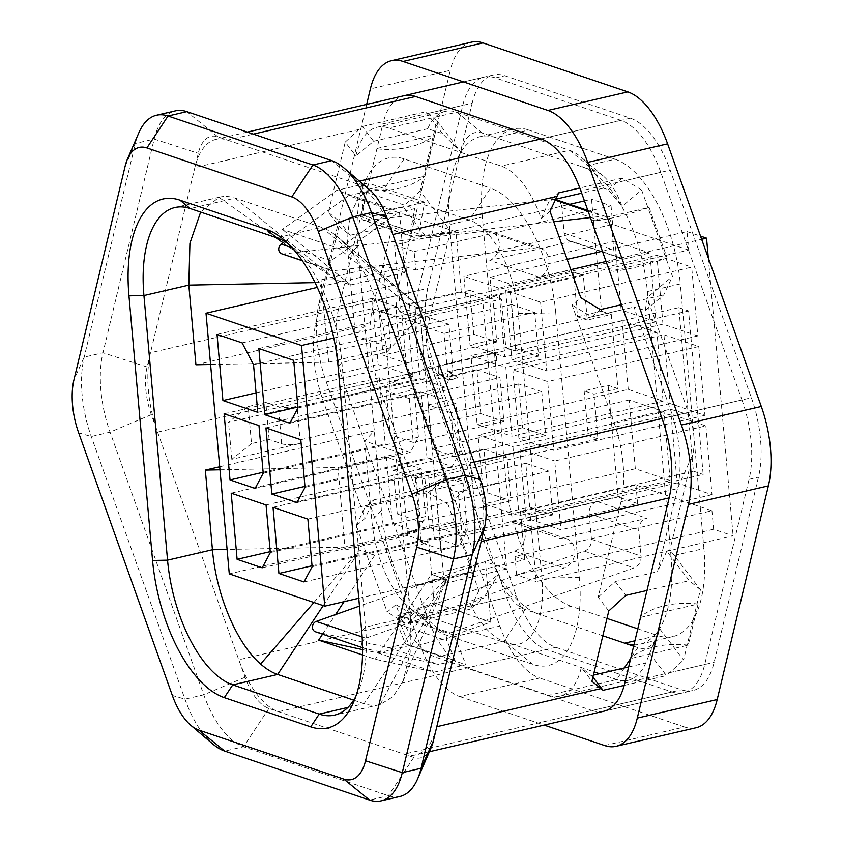 <?xml version="1.0" encoding="UTF-8"?>
<svg xmlns="http://www.w3.org/2000/svg" width="843" height="843" viewBox="0 0 843 843"><rect width="100%" height="100%" fill="white"/><g stroke="black" fill="none" stroke-linecap="round" stroke-linejoin="round"><path stroke-width="0.63" stroke-dasharray="4.21 3.16" d="M599.521 673.726L616.697 679.532A82.277 39.136 -103.1 0 0 628.214 680.29A82.277 39.136 -103.1 0 0 645.78 662.977L659.721 628.846A54.858 26.091 76.9 0 1 657.287 636.444A54.858 26.091 76.9 0 1 637.835 647.614L633.241 646.065M602.829 635.78L525.147 609.51A54.858 26.091 76.9 0 1 498.434 574.315L483.914 597.645L470.067 603.567A82.277 39.136 -103.1 0 0 504.009 641.428L594.178 671.913M659.721 628.846L683.589 660.016L700.428 589.721L670.533 550.679L671.028 556.18L703.926 548.54A109.706 52.182 76.9 0 1 672.967 636.549A109.706 52.182 76.9 0 1 657.603 635.538L634.473 640.912M633.536 644.832A109.706 52.182 -103.1 0 0 640.069 644.189A109.706 52.182 -103.1 0 0 671.028 556.18M460.742 151.961A54.858 26.091 76.9 0 1 482.639 133.194L595.327 171.298A54.858 26.091 76.9 0 1 603.356 176.082A54.858 26.091 76.9 0 1 622.029 206.493L608.351 189.707L603.409 188.147A82.277 39.136 -103.1 0 0 581.501 157.472A82.277 39.136 -103.1 0 0 569.457 150.286L456.78 112.193A82.277 39.136 -103.1 0 0 445.252 111.424A82.277 39.136 -103.1 0 0 427.686 128.737L442.501 133.637L460.742 151.961L436.885 120.802L420.046 191.087L449.941 230.128L449.445 224.628L482.344 216.988L505.969 481.616L473.06 489.246L472.575 483.745L448.012 504.377L478.835 590.785L498.434 574.315M473.06 489.246A109.706 52.182 -103.1 0 0 538.277 613.957L571.175 606.317L606.992 618.425M703.926 548.54L680.312 283.922L647.403 291.562A109.706 52.182 -103.1 0 0 582.197 166.861L615.095 159.222L528.666 130.001L495.768 137.63A109.706 52.182 -103.1 0 0 480.405 136.619A109.706 52.182 -103.1 0 0 449.445 224.628M647.403 291.562L647.898 297.063L672.461 276.43L641.639 190.023L622.029 206.493M425.525 236.124L392.448 225.46L372.543 308.549A82.277 39.136 -103.1 0 0 379.624 387.938L416.063 490.078L447.011 476.938L471.827 483.028L472.365 481.374L431.216 366.031A41.138 19.568 76.9 0 1 427.675 326.336L450.151 232.499L449.351 231.151L425.525 236.124L402.996 206.693L339.539 221.424L328.391 212.362L338.991 226.219L350.14 235.281L392.448 225.46M338.991 226.219L316.136 321.647A82.277 39.136 -103.1 0 0 323.217 401.026L365.072 518.34L356.357 525.653L387.179 612.06L395.894 604.737A82.277 39.136 -103.1 0 0 435.852 657.255L548.54 695.349A82.277 39.136 -103.1 0 0 560.058 696.118A82.277 39.136 -103.1 0 0 581.322 667.435L591.934 681.292M356.357 525.653L365.04 507.223L373.755 499.899L365.072 518.34M373.755 499.899L416.063 490.078M472.365 481.374L450.151 232.499M666.75 551.227L657.519 571.723L677.424 488.624A82.277 39.136 -103.1 0 0 670.343 409.234L633.904 307.094L645.253 310.424L647.308 298.085L689.258 414.777A41.138 19.568 76.9 0 1 692.798 454.472L670.322 548.308L669.785 549.963L666.75 551.227L689.279 580.658L646.981 590.479M608.772 610.996L598.172 597.15L621.028 501.722A82.277 39.136 -103.1 0 0 613.946 422.332L572.091 305.029L580.806 297.705M600.321 309.602L591.607 316.915L572.091 305.029M591.607 316.915L633.904 307.094M598.172 597.15L615.221 581.533L657.519 571.723M648.109 299.434L670.322 548.308M399.498 212.731L361.847 216.967L368.18 183.089L336.694 190.402L282.405 229.401L338.897 248.506L407.274 304.165L461.321 291.615L455.989 231.825L399.498 212.731L404.84 272.521L383.46 265.292L390.825 347.716L355.346 335.725L364.903 325.556L381.405 510.521A109.706 52.182 -103.1 0 0 430.562 625.654A109.706 52.182 -103.1 0 0 446.621 635.232L420.762 614.22L507.191 643.441A82.277 39.136 -103.1 0 0 541.933 578.203L518.308 313.575A82.277 39.136 -103.1 0 0 469.403 220.055L382.975 190.824A82.277 39.136 -103.1 0 0 353.797 207.578A82.277 39.136 -103.1 0 0 348.233 256.072L355.346 335.725M383.46 265.292L321.025 279.781L335.303 279.823A3.014 1.433 76.9 0 1 335.746 279.855L350.772 284.934L282.405 229.401M338.897 248.506L393.186 209.496L424.672 202.194L418.339 236.061L361.847 216.967M424.672 202.194L368.18 183.089M418.339 236.061L455.989 231.825M350.772 284.934L404.84 272.521M453.955 635.127L397.359 615.991L434.219 602.935L490.816 622.071L453.955 635.127L465.947 664.748L434.472 672.061L375.24 659.258L362.511 654.948M431.384 574.336L485.442 561.796L506.696 568.983L482.586 298.801L420.141 313.301L444.261 583.472L446.758 579.541L431.384 574.336L375.24 659.258M490.816 622.071L485.442 561.796M362.564 649.616L377.864 652.925L409.35 645.612L397.359 615.991M409.35 645.612L465.947 664.748M344.102 601.681L374.787 555.2L428.834 542.66L434.219 602.935M322.574 634.189L335.567 614.568M549.984 211.298L541.269 218.622A82.277 39.136 -103.1 0 0 501.311 166.113L388.623 128.01A82.277 39.136 -103.1 0 0 377.106 127.251A82.277 39.136 -103.1 0 0 355.841 155.923L345.23 142.077L328.391 212.362M518.308 313.575L555.758 312.837L579.373 577.455A109.706 52.182 -103.1 0 1 533.05 664.453L446.621 635.232M555.758 312.837A109.706 52.182 -103.1 0 0 490.542 188.137L469.403 220.055M353.797 207.578L365.209 181.245A109.706 52.182 -103.1 0 1 404.113 158.906L490.542 188.137M365.209 181.245A109.706 52.182 -103.1 0 0 357.79 245.903L348.233 256.072M195.934 364.777L364.903 325.556L357.79 245.903M390.825 347.716L328.665 362.153L210.592 364.492M219.717 466.759L374.303 430.878L364.745 441.047L400.225 453.039L407.58 535.474L428.834 542.66M219.991 469.804L338.064 467.465L400.225 453.039M364.745 441.047L371.847 520.689A82.277 39.136 -103.1 0 0 408.707 607.044A82.277 39.136 -103.1 0 0 420.762 614.22M328.665 362.153L321.025 279.781M350.14 235.281L339.539 221.424M345.23 142.077L362.321 126.503L373.639 141.287L355.841 155.923M395.894 604.737L416.01 616.117L406.716 623.936L387.179 612.06M470.067 603.567L416.01 616.117M478.835 590.785L470.162 609.204L483.914 597.645M470.162 609.204L406.716 623.936M592.935 677.098L581.322 667.435M615.221 581.533L625.822 595.39M541.269 218.622L549.351 200.697L558.656 192.889M603.409 188.147L581.691 193.184M555.674 199.233L549.351 200.697M641.639 190.023L622.102 178.158L608.351 189.707M622.102 178.158L579.805 187.978M442.501 133.637L425.768 111.771L436.885 120.802M362.321 126.503L425.768 111.771M373.639 141.287L427.686 128.737M447.011 476.938L428.497 492.491L448.012 504.377M472.575 483.745L471.827 483.028M365.04 507.223L428.497 492.491M649.763 653.725L666.497 675.58L683.589 660.016M624.199 685.401L666.497 675.58M591.733 675.528L593.409 675.138M628.657 666.961L645.78 662.977M420.046 191.087L402.996 206.693M449.351 231.151L449.941 230.128M700.428 589.721L689.279 580.658M669.785 549.963L670.533 550.679M645.253 310.424L663.768 294.871L672.461 276.43M647.898 297.063L647.308 298.085M621.47 304.692L663.768 294.871M474.061 462.143A82.277 39.136 76.9 0 1 481.153 541.533M431.279 747.372A49.368 23.478 76.9 0 1 413.776 757.425L268.896 708.436A49.368 23.478 76.9 0 1 245.039 677.277L151.34 414.63A49.368 23.478 76.9 0 1 147.093 366.99L194.859 167.567A82.277 39.136 76.9 0 1 216.019 139.358A82.277 39.136 76.9 0 1 227.536 140.128L362.753 185.839A49.368 23.478 76.9 0 1 369.982 190.149M434.904 367.759L157.588 432.132A82.277 39.136 76.9 0 1 150.507 352.753L427.812 288.38A82.277 39.136 76.9 0 0 434.904 367.759L516.095 595.39A82.277 39.136 76.9 0 0 555.864 647.329L681.418 689.785A82.277 39.136 76.9 0 0 692.946 690.543L603.672 711.271M637.392 628.699L657.603 635.538M615.095 159.222A109.706 52.182 76.9 0 1 680.312 283.922M482.344 216.988A109.706 52.182 76.9 0 1 513.303 128.979A109.706 52.182 76.9 0 1 528.666 130.001M571.175 606.317A109.706 52.182 76.9 0 1 505.969 481.616M399.919 796.487A82.277 39.136 76.9 0 1 388.402 795.718L243.522 746.74A82.277 39.136 76.9 0 1 203.764 694.801L110.075 432.153A82.277 39.136 76.9 0 1 102.983 352.764L154.164 139.095A82.277 39.136 76.9 0 1 175.323 110.886M359.002 129.464L194.859 167.567L198.274 153.321A49.368 23.478 76.9 0 1 217.884 136.861L227.536 140.128L253.343 134.132M436.79 726.708A82.277 39.136 76.9 0 1 415.631 754.917A82.277 39.136 76.9 0 1 404.113 754.158L681.418 689.785M741.977 399.951A82.277 39.136 76.9 0 1 749.058 479.34L704.695 664.516A82.277 39.136 76.9 0 1 683.547 692.725A82.277 39.136 76.9 0 1 672.019 691.966L546.464 649.51A82.277 39.136 76.9 0 1 506.696 597.571L425.494 369.94A82.277 39.136 76.9 0 1 418.413 290.561L462.775 105.375A82.277 39.136 76.9 0 1 483.935 77.166A82.277 39.136 76.9 0 1 495.452 77.935L621.006 120.38A82.277 39.136 76.9 0 1 660.775 172.32L741.977 399.951L662.071 418.507L751.376 397.77A82.277 39.136 76.9 0 1 758.458 477.159L714.105 662.335A82.277 39.136 76.9 0 1 692.946 690.543M359.381 181.119L353.101 182.573A82.277 39.136 76.9 0 1 392.859 234.512M621.006 120.38L541.111 138.937L630.406 118.199L504.852 75.754A82.277 39.136 76.9 0 0 493.334 74.985L463.524 81.908M555.864 647.329L278.548 711.703A82.277 39.136 76.9 0 1 238.79 659.763L402.933 621.66M630.406 118.199A82.277 39.136 76.9 0 1 670.174 170.138L751.376 397.77M427.886 113.478L472.175 103.194L427.812 288.38M472.175 103.194A82.277 39.136 76.9 0 1 493.334 74.985M138.863 132.762A82.277 39.136 -103.1 0 0 135.365 143.458L84.184 357.126A82.277 39.136 -103.1 0 0 91.265 436.516L184.965 699.163A82.277 39.136 -103.1 0 0 212.678 743.926M353.681 700.154L364.081 703.673A109.706 52.182 -103.1 0 0 379.445 704.695A109.706 52.182 -103.1 0 0 380.277 704.485L393.133 696.56L403.049 681.091L410.193 652.324L410.404 616.676L386.779 352.058C383.112 306.936 362.543 258.453 338.623 237.789A109.706 52.182 -103.1 0 0 337.632 236.925A109.706 52.182 -103.1 0 0 321.573 227.357L235.134 198.137A109.706 52.182 -103.1 0 0 219.781 197.114A109.706 52.182 -103.1 0 0 218.948 197.325L200.655 212.067M403.049 681.091L446.758 579.541A3.014 1.433 76.9 0 1 446.316 579.52L431.395 574.473M374.798 555.337L359.877 550.289A3.014 1.433 76.9 0 1 359.413 550.005L345.135 549.963L338.064 467.465M288.464 243.996A109.706 52.182 76.9 0 1 292.742 247.347A109.706 52.182 76.9 0 1 341.9 362.479L365.514 627.097A109.706 52.182 76.9 0 1 358.096 691.766A109.706 52.182 76.9 0 1 355.735 696.666M377.864 652.925L434.472 672.061M374.787 555.2L359.413 550.005L313.923 602.492M506.696 568.983L444.261 583.472M407.58 535.474L345.135 549.963M482.586 298.801L461.321 291.615M407.274 304.165L422.649 309.36L420.141 313.301M283.058 242.784L335.303 279.823L350.783 285.06M407.264 304.028L422.174 309.075A3.014 1.433 76.9 0 1 422.617 309.339A3.014 1.433 76.9 0 1 422.649 309.36L338.623 237.789M393.186 209.496L336.694 190.402M506.696 597.571L426.8 616.128A82.277 39.136 -103.1 0 0 466.558 668.067L546.464 649.51M672.019 691.966L592.123 710.512L466.558 668.067M592.123 710.512A82.277 39.136 -103.1 0 0 603.609 711.281M640.532 617.403L698.078 604.041L688.236 645.158L630.68 658.52M591.544 220.813L649.099 207.452L667.129 258L609.584 271.362M483.935 77.166L404.029 95.723A82.277 39.136 -103.1 0 0 382.87 123.932L462.775 105.375M418.413 290.561L338.507 309.107L382.87 123.932M376.99 148.473L434.545 135.112L424.693 176.24L367.137 189.591M338.507 309.107A82.277 39.136 -103.1 0 0 345.598 388.497L425.494 369.94M426.8 616.128L416.031 585.948L473.587 572.587L455.557 522.038L398.001 535.4L345.598 388.497M499.878 626.064A82.277 39.136 -103.1 0 0 539.636 678.004L459.73 696.55A82.277 39.136 76.9 0 1 419.972 644.61L499.878 626.064L406.178 363.417L326.283 381.963A82.277 39.136 76.9 0 1 319.191 302.574L399.097 284.028A82.277 39.136 -103.1 0 0 406.178 363.417M399.097 284.028L450.278 70.359L370.372 88.905M471.437 42.15A82.277 39.136 -103.1 0 0 450.278 70.359M604.61 745.539L684.516 726.982A82.277 39.136 -103.1 0 0 696.033 727.751M684.516 726.982L539.636 678.004M459.73 696.55L544.135 725.085M366.663 104.395L319.191 302.574M326.283 381.963L419.972 644.61M416.031 585.948L398.001 535.4M667.129 258A75.427 15.595 -19.6 0 1 609.658 271.562M649.099 207.452A75.427 15.595 -19.6 0 1 591.28 221.035M377.316 148.895A75.427 48.051 13.5 0 0 434.545 135.112M367.464 190.012A75.427 48.051 13.5 0 0 424.693 176.24M688.236 645.158A75.427 48.051 13.5 0 0 630.353 658.098M698.078 604.041A75.427 48.051 13.5 0 0 640.733 616.56M455.557 522.038A75.427 15.595 160.4 0 0 398.265 535.179M473.587 572.587A75.427 15.595 160.4 0 0 416.294 585.727M498.761 288.074L504.894 356.874L470.046 345.082L463.903 276.283L498.761 288.074L649.869 252.995L656.012 321.794L504.894 356.874M473.703 334.197L469.793 290.403L492.87 298.201L496.78 342.005L473.703 334.197L383.08 355.24L379.171 311.436L402.248 319.234L406.157 363.038L383.08 355.24M540.584 302.205L546.717 371.015L511.87 359.223L505.726 290.424L540.584 302.205L691.692 267.136L697.835 335.935L546.717 371.015M515.526 348.338L511.617 304.544L534.694 312.342L538.603 356.146L515.526 348.338L424.904 369.382L420.994 325.577L444.071 333.375L447.981 377.179L424.904 369.382M358.749 598.277L524.767 559.741L515.01 556.443L711.945 510.732L635.97 485.041L439.024 530.753L429.266 527.455L229.275 573.883M362.522 646.107A5.49 4.626 108.7 0 0 365.051 648.541A5.49 4.626 108.7 0 0 365.472 648.667L438.55 664.453L455.083 660.617L447.053 640.775A5.49 4.626 -71.3 0 1 450.415 632.945L633.978 567.929A10.422 8.799 108.7 0 0 641.08 556.064L638.794 530.458A10.422 8.799 -71.3 0 1 646.834 518.329L560.237 538.424A15.49 13.066 -71.3 0 1 566.538 538.698A15.49 13.066 -71.3 0 1 574.863 553.145A15.49 13.066 -71.3 0 1 564.283 567.908L365.841 638.204A5.49 4.626 108.7 0 0 362.395 641.955M315.419 631.765A5.49 4.626 108.7 0 0 315.851 631.881L388.918 647.677L405.451 643.841L397.422 623.989A5.49 4.626 -71.3 0 1 400.783 616.17L584.347 551.143A10.422 8.799 108.7 0 0 591.459 539.288L589.173 513.682A10.422 8.799 -71.3 0 1 597.202 501.553L510.605 521.648A15.49 13.066 -71.3 0 1 516.907 521.922A15.49 13.066 -71.3 0 1 525.231 536.359A15.49 13.066 -71.3 0 1 514.651 551.132L359.455 606.106M524.767 559.741L520.447 511.311L693.41 471.163L678.815 307.632L505.842 347.78L515.61 351.078L509.604 283.87L570.806 269.655M333.786 338.022L501.501 299.086L505.842 347.78M496.812 360.783L496.084 352.68L438.508 366.041L439.235 374.144L448.529 380.256L458.339 377.991L449.034 371.868L496.812 360.783L496.116 360.551L495.389 352.448L437.812 365.809L438.539 373.913L447.833 380.024L457.633 377.748L448.339 371.637L496.116 360.551M469.793 290.403L379.171 311.436M619.352 257.758L569.731 240.982A10.422 8.799 -71.3 0 0 571.902 241.372L621.533 258.148A10.422 8.799 -71.3 0 1 619.352 257.758A10.422 8.799 -71.3 0 1 613.767 249.96L611.481 224.343A10.422 8.799 108.7 0 0 605.885 216.546A10.422 8.799 108.7 0 0 602.587 216.208L590.395 217.578M569.731 240.982A10.422 8.799 -71.3 0 1 564.136 233.174L561.849 207.568A10.422 8.799 108.7 0 0 556.254 199.77M697.835 335.935L662.977 324.155L511.87 359.223M705.865 425.905L711.998 494.704L677.15 482.923L671.007 414.124L705.865 425.905L554.747 460.984L560.89 529.783L526.043 518.002L519.899 449.203L554.747 460.984M671.007 414.124L519.899 449.203M297.958 407.959L453.155 371.932L448.908 324.302L414.05 312.521L419.962 378.676L445.051 387.158L453.155 371.932M289.855 423.186L445.051 387.158M304.017 581.955L459.224 545.927L467.328 530.7L463.07 483.071L428.223 471.29L434.124 537.444L459.224 545.927M312.036 565.779L434.124 537.444M496.78 342.005L406.157 363.038M492.87 298.201L402.248 319.234M670.174 480.563L635.327 468.782L629.184 399.982L664.042 411.763L670.174 480.563L519.067 515.642L484.219 503.861L478.076 435.062L512.923 446.843L519.067 515.642M664.042 411.763L512.923 446.843M617.898 388.591L593.925 394.155L584.167 390.857L608.13 385.293L617.898 388.591L611.28 314.502L587.308 320.066L583.314 275.345L410.351 315.493L400.594 312.195L394.598 244.976L569.731 204.322M583.314 275.345L573.556 272.047L400.594 312.195M629.184 399.982L478.076 435.062M635.327 468.782L484.219 503.861M555.516 199.559A10.422 8.799 108.7 0 0 552.955 199.422L365.472 220.529A5.49 4.626 -71.3 0 1 363.733 220.35A5.49 4.626 -71.3 0 1 360.878 214.554L365.114 191.867L348.58 195.702L398.212 212.478L330.867 260.866A5.49 4.626 108.7 0 0 328.359 266.198A5.49 4.626 108.7 0 0 331.32 270.561A5.49 4.626 108.7 0 0 333.048 270.74L535.726 247.916A15.49 13.066 -71.3 0 1 540.626 248.432A15.49 13.066 -71.3 0 1 548.993 262.236A15.49 13.066 -71.3 0 1 539.467 277.199L621.533 258.148M348.58 195.702L284.755 241.562M405.451 643.841L455.083 660.617M388.918 647.677L438.55 664.453M439.235 374.144L438.539 373.913M438.508 366.041L437.812 365.809M635.97 485.041L637.614 503.566L440.678 549.278L439.024 530.753M414.166 389.55L379.318 377.759L385.219 443.913L410.309 452.406L418.423 437.18L414.166 389.55L258.97 425.578M409.329 398.623L413.239 442.427L390.172 434.619L386.263 390.825L409.329 398.623L499.952 377.59L503.861 421.384L480.784 413.586L390.172 434.619M487.876 492.976L483.966 449.171L507.043 456.98L510.942 500.774L487.876 492.976L397.253 514.009L393.344 470.204L416.421 478.013L420.33 521.806L397.253 514.009M677.15 482.923L526.043 518.002M711.998 494.704L560.89 529.783M541.775 391.732L545.684 435.525L522.607 427.728L518.698 383.923L541.775 391.732L451.153 412.764L455.062 456.569L431.995 448.761L428.086 404.967L451.153 412.764M518.698 383.923L428.086 404.967M711.945 510.732L713.6 529.246L733.115 535.853L536.18 581.565L530.205 514.62L703.167 474.461L688.573 310.93L515.61 351.078M713.6 529.246L516.654 574.968L536.18 581.565M507.043 456.98L416.421 478.013M483.966 449.171L393.344 470.204M265.935 427.928L421.142 391.9L427.043 458.055L452.133 466.537L460.236 451.321L455.989 403.692L421.142 391.9M300.793 439.709L455.989 403.692M251.499 443.608L231.804 459.309L300.393 443.386A13.709 3.404 174.9 0 1 281.667 443.755L269.117 439.519L251.499 443.608L248.19 406.558L228.495 422.259L297.084 406.337A13.709 3.404 174.9 0 1 278.359 406.716L265.819 402.469L248.19 406.558M269.117 439.519L265.819 402.469M510.942 500.774L420.33 521.806M496.084 352.68L495.389 352.448M449.034 371.868L448.339 371.637M429.266 527.455L424.946 479.024L597.919 438.876L593.925 394.155M410.351 315.493L406.01 266.799L317.295 287.4M231.804 459.309L228.495 422.259M270.308 552.587L425.504 516.569L421.247 468.929L386.4 457.148L392.301 523.303L417.401 531.785L425.504 516.569M262.194 567.813L417.401 531.785M270.213 551.649L392.301 523.303M266.051 504.957L421.247 468.929M273.027 507.317L428.223 471.29M307.874 519.098L463.07 483.071M458.339 377.991L457.633 377.748M448.529 380.256L447.833 380.024M597.919 438.876L588.151 435.578L584.167 390.857M424.946 479.024L415.188 475.726L588.151 435.578M312.121 566.728L467.328 530.7M663.926 334.734L698.773 346.515L704.917 415.325L670.059 403.534L663.926 334.734L512.807 369.814L547.665 381.594L553.809 450.394L518.951 438.613L512.807 369.814M670.059 403.534L518.951 438.613M365.114 191.867L414.745 208.642L398.212 212.478M553.703 221.709L415.104 237.315A5.49 4.626 -71.3 0 1 413.365 237.136A5.49 4.626 -71.3 0 1 410.509 231.34L414.745 208.642M534.694 312.342L444.071 333.375M511.617 304.544L420.994 325.577M480.784 413.586L476.875 369.782L386.263 390.825M263.216 473.208L418.423 437.18M296.936 502.565L452.133 466.537M304.955 486.4L427.043 458.055M708.31 257.979L733.115 535.853M605.738 261.551L701.65 239.286M704.917 415.325L553.809 450.394M698.773 346.515L547.665 381.594M256.051 392.87L378.138 364.534L412.986 376.315L408.739 328.686L397.327 306.863L372.227 298.38L378.138 364.534M217.03 334.408L372.227 298.38M440.678 549.278L421.163 542.681L415.188 475.726M637.614 503.566L618.098 496.959L421.163 542.681M662.977 324.155L656.834 255.345L505.726 290.424M656.834 255.345L691.692 267.136M545.684 435.525L455.062 456.569M258.854 348.538L414.05 312.521M293.701 360.33L448.908 324.302M587.308 320.066L577.55 316.768L573.556 272.047M501.501 299.086L491.743 295.788L490.089 277.263L509.604 283.87M602.071 251.277L687.024 231.551L688.678 250.076L491.743 295.788M688.678 250.076L612.703 224.386L415.768 270.097L414.113 251.583L394.598 244.976M406.01 266.799L415.768 270.097M571.902 241.372L489.836 260.424L539.467 277.199M584.452 200.908L591.533 199.264L601.523 311.204L577.55 316.768M601.523 311.204L611.28 314.502M628.235 389.392L622.102 320.593L656.95 332.374L663.093 401.184L628.235 389.392L477.127 424.472L470.984 355.672L505.842 367.453L511.986 436.252L477.127 424.472M663.093 401.184L511.986 436.252M538.603 356.146L447.981 377.179M529.699 507.117L525.79 463.313L548.856 471.111L552.766 514.915L529.699 507.117L439.077 528.15L435.167 484.346L458.244 492.154L462.154 535.948L439.077 528.15M552.766 514.915L462.154 535.948M224.112 413.787L379.318 377.759M656.95 332.374L505.842 367.453M414.113 251.583L611.049 205.861L591.533 199.264M611.049 205.861L612.703 224.386M687.024 231.551L700.512 236.114M608.13 385.293L618.098 496.959M656.012 321.794L621.154 310.013L615.011 241.203L649.869 252.995M522.607 427.728L431.995 448.761M297.874 407.011L419.962 378.676M476.875 369.782L499.952 377.59M305.04 487.349L460.236 451.321M242.12 342.89L397.327 306.863M253.532 364.713L408.739 328.686M693.41 471.163L703.167 474.461M678.815 307.632L688.573 310.93M490.089 277.263L567.139 259.381M281.688 253.775A5.49 4.626 108.7 0 0 283.417 253.964L486.095 231.14A15.49 13.066 -71.3 0 1 490.995 231.646A15.49 13.066 -71.3 0 1 499.362 245.45A15.49 13.066 -71.3 0 1 489.836 260.424M622.102 320.593L470.984 355.672M520.447 511.311L530.205 514.62M548.856 471.111L458.244 492.154M231.203 493.176L386.4 457.148M503.861 421.384L413.239 442.427M516.654 574.968L515.01 556.443M255.113 488.424L410.309 452.406M263.132 472.259L385.219 443.913M621.154 310.013L470.046 345.082M257.789 412.343L412.986 376.315M615.011 241.203L463.903 276.283M525.79 463.313L435.167 484.346M637.835 647.614L630.638 658.467M624.357 667.951L616.697 679.532L548.54 695.349M525.147 609.51L504.009 641.428L435.852 657.255M482.639 133.194L456.78 112.193L388.623 128.01M595.327 171.298L569.457 150.286L501.311 166.113M316.136 321.647L372.543 308.549L427.675 326.336M323.217 401.026L379.624 387.938L431.216 366.031M621.028 501.722L677.424 488.624L692.798 454.472M613.946 422.332L670.343 409.234L689.258 414.777M381.405 510.521L371.847 520.689M315.029 282.626L321.552 282.5M362.753 185.839L331.721 160.634M413.776 757.425L388.402 795.718L369.603 800.091M268.896 708.436L243.522 746.74L224.723 751.102M245.039 677.277L203.764 694.801L184.965 699.163L172.351 695.475M151.34 414.63L110.075 432.153L91.265 436.516L78.662 432.817M147.093 366.99L102.983 352.764L84.184 357.126L73.942 379.898M125.122 166.229L135.365 143.458L154.164 139.095L198.274 153.321M217.884 136.861L186.84 111.645M749.058 479.34L758.458 477.159M495.452 77.935L504.852 75.754M347.896 707.435L364.081 703.673L446.316 579.52M380.277 704.485L446.758 579.541M323.217 605.643L359.877 550.289M669.816 672.619L714.105 662.335M625.885 180.423L670.174 170.138M471.817 605.674L516.095 595.39M444.293 580.627L410.404 616.676L365.514 627.097L361.689 631.165M420.668 316.009L386.779 352.058L341.9 362.479L338.075 366.547M345.166 547.118L227.094 549.457M533.05 664.453L507.191 643.441M579.373 577.455L541.933 578.203M404.113 158.906L382.975 190.824M218.948 197.325L275.366 237.326M335.746 279.855L235.134 198.137L190.255 208.558M422.174 309.075L321.573 227.357L276.683 237.779M624.8 683.072L704.695 664.516M660.775 172.32L580.869 190.876M510.605 521.648L560.237 538.424M597.202 501.553L646.834 518.329M561.849 207.568L611.481 224.343M564.136 233.174L613.767 249.96M589.173 513.682L638.794 530.458M591.459 539.288L641.08 556.064M292.078 247.758L330.867 260.866M315.851 631.881L365.472 648.667M362.132 636.939L365.841 638.204M300.393 443.386L297.084 406.337M360.878 214.554L410.509 231.34M365.472 220.529L415.104 237.315M552.955 199.422L555.221 200.191M588.161 211.33L602.587 216.208M584.347 551.143L633.978 567.929M400.783 616.17L450.415 632.945M486.095 231.14L535.726 247.916M514.651 551.132L564.283 567.908M283.417 253.964L333.048 270.74M281.667 443.755L278.359 406.716M397.422 623.989L447.053 640.775M657.287 636.444L651.66 649.426M603.356 176.082L581.501 157.472M672.967 636.549L640.069 644.189M513.303 128.979L480.405 136.619M628.214 680.29L560.058 696.118M429.393 751.724L415.631 754.917M445.252 111.424L377.106 127.251M247.315 132.098L216.019 139.358M358.096 691.766L353.533 702.293M379.445 704.695L334.555 715.106M292.742 247.347L284.007 239.907M408.707 607.044L430.562 625.654M219.781 197.114L174.891 207.536M422.617 309.339L337.632 236.925M603.641 711.281L683.547 692.725M365.051 648.541L362.543 647.698M413.365 237.136L363.733 220.35M540.626 248.432L490.995 231.646M605.885 216.546L587.856 210.455M331.32 270.561L302.342 260.761M566.538 538.698L516.907 521.922"/><path stroke-width="1.26" d="M633.241 646.065L602.829 635.78M594.178 671.913L599.521 673.726M634.473 640.912L624.705 643.177A109.706 52.182 -103.1 0 0 633.536 644.832M362.511 654.948L318.643 640.122L322.574 634.189M335.567 614.568L344.102 601.681M318.643 640.122L362.564 649.616M621.47 304.692L600.321 309.602L580.806 297.705L549.984 211.298L557.002 196.408L392.859 234.512L480.31 479.656A49.368 23.478 76.9 0 1 484.556 527.286L433.376 740.955A49.368 23.478 76.9 0 1 431.279 747.372L417.58 778.974A82.277 39.136 76.9 0 1 399.919 796.487L381.12 800.85A82.277 39.136 -103.1 0 0 402.28 772.641L453.46 558.972A82.277 39.136 -103.1 0 0 446.379 479.583L352.68 216.936A82.277 39.136 -103.1 0 0 312.922 164.996L168.042 116.018A82.277 39.136 -103.1 0 0 156.524 115.249A82.277 39.136 -103.1 0 0 138.863 132.762L127.451 159.095A54.858 26.091 76.9 0 1 146.903 147.936L291.783 196.914A54.858 26.091 76.9 0 1 318.296 231.54L411.985 494.188A54.858 26.091 76.9 0 1 416.705 547.118L365.525 760.786A54.858 26.091 76.9 0 1 343.744 779.08L198.864 730.101A54.858 26.091 76.9 0 1 190.834 725.307A54.858 26.091 76.9 0 1 172.351 695.475L78.662 432.817A54.858 26.091 76.9 0 1 73.942 379.898L125.122 166.229A54.858 26.091 76.9 0 1 127.451 159.095M436.79 726.708L600.933 688.605L591.934 681.292L608.772 610.996L625.822 595.39L646.981 590.479M210.592 364.492L195.934 364.777L188.821 285.124L315.029 282.626M219.991 469.804L205.334 470.099L219.717 466.759M600.933 688.605L603.051 690.312L592.935 677.098M579.805 187.978L558.656 192.889L557.002 196.408M581.691 193.184L555.674 199.233M603.051 690.312L624.199 685.401M593.409 675.138L628.657 666.961M606.992 618.425L637.392 628.699M156.524 115.249L175.323 110.886A82.277 39.136 76.9 0 1 186.84 111.645L331.721 160.634A82.277 39.136 76.9 0 1 343.765 167.81L369.982 190.149A49.368 23.478 76.9 0 1 386.621 217.009L392.859 234.512M343.765 167.81A82.277 39.136 76.9 0 1 371.489 212.573L465.178 475.22A82.277 39.136 76.9 0 1 472.27 554.61L421.079 768.279A82.277 39.136 76.9 0 1 417.58 778.974M190.834 725.307L212.678 743.926A82.277 39.136 -103.1 0 0 224.723 751.102L369.603 800.091A82.277 39.136 -103.1 0 0 381.12 800.85M205.334 470.099L212.436 549.752C216.208 594.768 236.588 643.462 260.603 664.021A109.706 52.182 -103.1 0 0 277.653 674.453L353.681 700.154M355.735 696.666A109.706 52.182 76.9 0 1 334.555 715.106A109.706 52.182 76.9 0 1 319.191 714.095L232.763 684.874A109.706 52.182 76.9 0 1 167.546 560.173L143.932 295.545A109.706 52.182 76.9 0 1 174.891 207.536A109.706 52.182 76.9 0 1 190.255 208.558L276.683 237.779A109.706 52.182 76.9 0 1 288.464 243.996M152.572 560.469A120.675 57.398 -103.1 0 0 224.301 697.635L310.74 726.866A120.675 57.398 -103.1 0 0 353.533 702.293A120.675 57.398 -103.1 0 0 361.689 631.165L338.075 366.547A120.675 57.398 -103.1 0 0 284.007 239.907A120.675 57.398 -103.1 0 0 266.335 229.37L179.907 200.149A120.675 57.398 -103.1 0 0 128.958 295.84L152.572 560.469L167.546 560.173L212.436 549.752L227.094 549.457M200.655 212.067L189.928 243.237L188.821 285.124L143.932 295.545L128.958 295.84M603.609 711.281A82.277 39.136 -103.1 0 0 603.641 711.281A82.277 39.136 -103.1 0 0 624.8 683.072L669.152 497.886A82.277 39.136 -103.1 0 0 662.071 418.507L580.869 190.876A82.277 39.136 -103.1 0 0 541.111 138.937L415.546 96.481A82.277 39.136 -103.1 0 0 404.029 95.723M482.955 42.909A82.277 39.136 -103.1 0 0 471.437 42.15L391.531 60.696A82.277 39.136 76.9 0 1 403.049 61.465L482.955 42.909L627.835 91.898L547.929 110.444A82.277 39.136 76.9 0 1 587.697 162.383L667.593 143.837A82.277 39.136 -103.1 0 0 627.835 91.898M667.593 143.837L761.292 406.484L681.386 425.03A82.277 39.136 76.9 0 1 688.478 504.42L768.373 485.874A82.277 39.136 -103.1 0 0 761.292 406.484M768.373 485.874L717.193 699.542L637.287 718.088A82.277 39.136 76.9 0 1 616.128 746.297A82.277 39.136 76.9 0 1 604.61 745.539L544.135 725.085M616.128 746.297L696.033 727.751A82.277 39.136 -103.1 0 0 717.193 699.542M637.287 718.088L688.478 504.42M681.386 425.03L587.697 162.383M547.929 110.444L403.049 61.465M366.663 104.395L370.372 88.905A82.277 39.136 76.9 0 1 391.531 60.696M640.733 616.56A75.427 48.051 13.5 0 0 640.206 616.981M317.295 287.4L206.008 313.227L229.275 573.883L324.776 606.17L358.749 598.277M324.776 606.17L301.509 345.514L333.786 338.022M264.755 414.703L289.855 423.186L297.958 407.959L293.701 360.33L258.854 348.538L264.755 414.703L297.874 407.011M278.928 573.472L304.017 581.955L312.121 566.728L307.874 519.098L273.027 507.317L278.928 573.472L312.036 565.779M362.395 641.955A5.49 4.626 108.7 0 0 362.522 646.107M284.755 241.562L281.235 244.091A5.49 4.626 108.7 0 0 278.727 249.423A5.49 4.626 108.7 0 0 281.688 253.775L302.342 260.761M359.455 606.106L316.22 621.417A5.49 4.626 108.7 0 0 312.468 626.655A5.49 4.626 108.7 0 0 315.419 631.765L362.543 647.698M271.846 494.082L296.936 502.565L305.04 487.349L300.793 439.709L265.935 427.928L271.846 494.082L304.955 486.4M237.104 559.33L262.194 567.813L270.308 552.587L266.051 504.957L231.203 493.176L237.104 559.33L270.213 551.649M263.216 473.208L258.97 425.578L224.112 413.787L230.023 479.941L255.113 488.424L263.216 473.208M701.65 239.286L706.539 238.147L708.31 257.979M570.806 269.655L605.738 261.551M222.931 400.562L257.789 412.343L253.532 364.713L242.12 342.89L217.03 334.408L222.931 400.562L256.051 392.87M590.395 217.578L553.703 221.709M206.008 313.227L301.509 345.514M569.731 204.322L584.452 200.908M700.512 236.114L706.539 238.147M567.139 259.381L602.071 251.277M587.856 210.455L556.254 199.77A10.422 8.799 108.7 0 0 555.516 199.559M230.023 479.941L263.132 472.259M630.638 658.467L624.357 667.951M386.621 217.009L371.489 212.573L352.68 216.936L318.296 231.54M480.31 479.656L465.178 475.22L446.379 479.583L411.985 494.188M484.556 527.286L472.27 554.61L453.46 558.972L416.705 547.118M433.376 740.955L421.079 768.279L402.28 772.641L365.525 760.786M474.061 462.143L662.071 418.507M481.153 541.533L669.152 497.886M253.343 134.132L415.546 96.481M359.381 181.119L541.111 138.937M331.721 160.634L312.922 164.996L291.783 196.914M146.903 147.936L168.042 116.018L186.84 111.645M323.217 605.643L277.653 674.453L232.763 684.874L224.301 697.635M347.896 707.435L319.191 714.095L310.74 726.866M313.923 602.492L260.603 664.021M369.603 800.091L343.744 779.08M224.723 751.102L198.864 730.101M190.255 208.558L179.907 200.149M276.683 237.779L266.335 229.37M275.366 237.326L283.058 242.784M281.235 244.091L292.078 247.758M316.22 621.417L362.132 636.939M555.221 200.191L588.161 211.33M603.672 711.271L429.393 751.724M463.524 81.908L247.315 132.098"/></g></svg>

